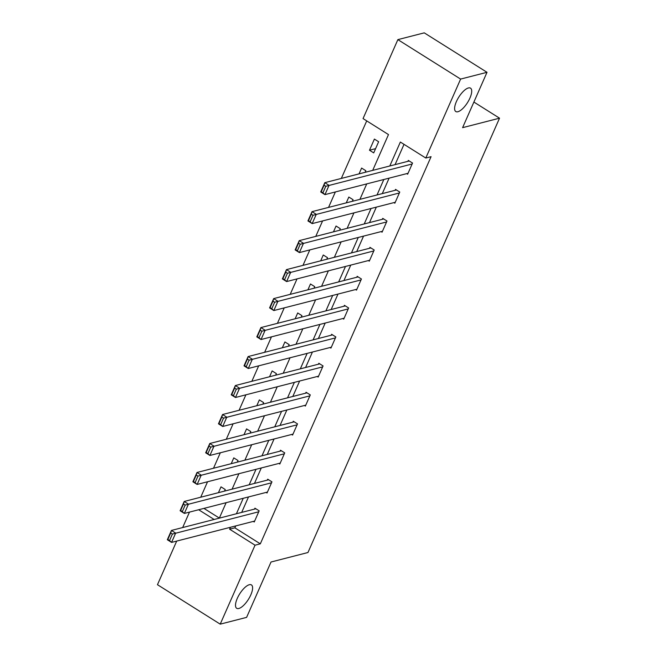 <?xml version="1.0" encoding="UTF-8"?>
<svg xmlns="http://www.w3.org/2000/svg" width="657" height="657" viewBox="0 0 657 657"><rect width="100%" height="100%" fill="white"/><g stroke="black" fill="none" stroke-linecap="round" stroke-linejoin="round"><path stroke-width="0.99" d="M457.921 111.731A13.822 5.157 -57.8 0 1 455.81 111.542A13.822 5.157 -57.8 0 1 457.502 99.33A13.822 5.157 -57.8 0 1 468.408 87.956A13.822 5.157 -57.8 0 1 470.519 88.145A13.822 5.157 -57.8 0 1 468.819 100.357A13.822 5.157 -57.8 0 1 457.921 111.731M238.82 608.497A13.822 5.157 -57.8 0 1 236.709 608.308A13.822 5.157 -57.8 0 1 238.401 596.096A13.822 5.157 -57.8 0 1 249.307 584.722A13.822 5.157 -57.8 0 1 251.417 584.911A13.822 5.157 -57.8 0 1 249.717 597.123A13.822 5.157 -57.8 0 1 238.82 608.497M372.7 170.377L388.484 134.578L363.05 118.58L397.871 39.625L424.258 32.85L487.009 72.303L462.594 127.663L499.534 118.178L307.961 552.521L271.021 562.014L246.605 617.375L220.218 624.15L157.466 584.697L176.7 541.081M182.662 527.563L189.487 512.099M366.713 120.888L341.328 178.433M335.366 191.951L328.549 207.407M322.587 220.933L315.771 236.389M309.8 249.915L302.984 265.371M297.021 278.897L290.205 294.352M284.235 307.878L277.418 323.334M271.456 336.86L264.64 352.316M258.669 365.842L251.853 381.298M245.89 394.824L239.074 410.28M233.112 423.806L226.287 439.262M220.325 452.78L213.509 468.244M207.546 481.762L200.73 497.226M499.534 118.178L473.886 102.049M203.933 508.387L219.339 518.077M224.546 491.108L225.244 489.514L221.007 486.853L218.436 492.676M237.325 462.126L238.031 460.532L233.785 457.872L231.223 463.694M250.112 433.144L250.81 431.559L246.572 428.89L244.002 434.712M262.89 404.162L263.597 402.577L259.351 399.908L256.788 405.73M275.677 375.18L276.375 373.595L272.138 370.926L269.567 376.748M288.456 346.198L289.154 344.613L284.916 341.944L282.346 347.767M301.243 317.216L301.941 315.631L297.703 312.962L295.133 318.785M314.021 288.234L314.719 286.649L310.482 283.98L307.911 289.803M326.8 259.252L327.506 257.667L323.26 254.998L320.698 260.821M339.587 230.27L340.285 228.685L336.047 226.024L333.477 231.839M352.366 201.297L353.072 199.703L348.826 197.043L346.264 202.865M365.152 172.315L365.85 170.721L361.613 168.061L359.042 173.883M373.718 152.892L378.629 141.74L374.391 139.079L369.48 150.223L373.718 152.892M235.723 525.92L234.877 527.842L260.32 543.84L431.074 156.678L425.793 158.033L400.359 142.043L389.798 165.983M404.022 144.343L395.079 164.628M389.108 178.146L382.292 193.61M376.33 207.127L369.513 222.592M363.551 236.109L356.726 251.565M350.764 265.091L343.948 280.547M337.985 294.073L331.169 309.529M325.199 323.055L318.382 338.511M312.42 352.037L305.604 367.493M299.633 381.019L292.817 396.475M286.854 410.001L280.038 425.457M274.076 438.983L267.251 454.439M261.289 467.965L254.473 483.421M248.51 496.938L241.686 512.403M253.315 521.403L254.251 521.987L259.162 510.842L254.924 508.181L254.514 509.109M266.101 492.422L267.029 493.005L271.949 481.86L267.711 479.199L267.3 480.127M278.88 463.44L279.816 464.031L284.727 452.878L280.49 450.217L280.079 451.145M291.667 434.458L292.595 435.049L297.514 423.896L293.268 421.236L292.866 422.164M304.446 405.484L305.374 406.067L310.293 394.914L306.055 392.254L305.645 393.182M317.232 376.502L318.16 377.085L323.08 365.941L318.834 363.272L318.423 364.2M330.011 347.52L330.939 348.103L335.858 336.959L331.621 334.29L331.21 335.218M342.798 318.538L343.726 319.121L348.637 307.977L344.399 305.308L343.989 306.236M355.577 289.556L356.505 290.139L361.424 278.995L357.186 276.326L356.776 277.254M368.355 260.574L369.291 261.158L374.203 250.013L369.965 247.344L369.554 248.272M381.142 231.593L382.07 232.176L386.989 221.031L382.744 218.362L382.341 219.29M393.921 202.611L394.857 203.194L399.768 192.049L395.53 189.38L395.12 190.316M406.708 173.629L407.636 174.212L412.555 163.067L408.309 160.398L407.898 161.335M487.009 72.303L460.623 79.078L425.793 158.033M397.871 39.625L460.623 79.078M260.32 543.84L255.039 545.195L220.218 624.15M230.451 527.275L229.597 529.197L255.039 545.195M383.836 179.501L377.019 194.965M371.049 208.483L364.233 223.947M358.27 237.464L351.454 252.929M345.492 266.446L338.667 281.902M332.705 295.428L325.888 310.884M319.926 324.41L313.102 339.866M307.139 353.392L300.323 368.848M294.361 382.374L287.544 397.83M281.574 411.356L274.757 426.812M268.795 440.338L261.979 455.794M256.008 469.32L249.192 484.776M243.23 498.302L236.413 513.758M219.315 518.151L226.131 502.687M232.093 489.169L238.91 473.705M244.872 460.187L251.697 444.732M257.659 431.206L264.475 415.75M270.438 402.224L277.254 386.768M283.224 373.242L290.041 357.786M296.003 344.26L302.82 328.804M308.79 315.278L315.606 299.822M321.569 286.296L328.385 270.84M334.356 257.314L341.172 241.858M347.134 228.332L353.951 212.876M359.913 199.358L366.737 183.894M198.66 509.75L214.133 519.473M234.877 527.842L229.597 529.197M375.582 148.654L369.48 150.223M254.661 521.058L171.567 542.403L167.33 539.734L171.428 530.445L175.665 533.114L171.567 542.403L169.539 540.563L172.405 534.059L170.713 532.991L167.839 539.496L169.539 540.563M255.852 508.764L171.428 530.445L170.713 532.991M258.751 511.77L172.405 534.059M167.33 539.734L167.839 539.496M267.44 492.077L184.354 513.421L180.108 510.752L184.206 501.463L188.444 504.133L184.354 513.421L182.317 511.581L185.192 505.077L183.492 504.009L180.626 510.514L182.317 511.581M268.639 479.782L184.206 501.463L183.492 504.009M271.538 482.788L185.192 505.077M180.108 510.752L180.626 510.514M280.227 463.095L197.133 484.439L192.895 481.77L196.993 472.482L201.231 475.151L197.133 484.439L195.104 482.599L197.971 476.095L196.279 475.027L193.404 481.532L195.104 482.599M281.418 450.801L196.993 472.482L196.279 475.027M284.317 453.806L197.971 476.095M192.895 481.77L193.404 481.532M293.006 434.121L209.912 455.457L205.674 452.796L209.772 443.5L214.01 446.169L209.912 455.457L207.883 453.617L210.749 447.113L209.057 446.046L206.191 452.55L207.883 453.617M294.205 421.819L209.772 443.5L209.057 446.046M297.104 424.824L210.749 447.113M205.674 452.796L206.191 452.55M305.784 405.139L222.698 426.475L218.461 423.814L222.551 414.526L226.796 417.187L222.698 426.475L220.67 424.636L223.536 418.131L221.836 417.064L218.97 423.568L220.67 424.636M306.983 392.837L222.551 414.526L221.836 417.064M309.882 395.851L223.536 418.131M218.461 423.814L218.97 423.568M318.571 376.157L235.477 397.493L231.239 394.832L235.337 385.544L239.575 388.205L235.477 397.493L233.449 395.654L236.315 389.149L234.623 388.09L231.757 394.586L233.449 395.654M319.77 363.855L235.337 385.544L234.623 388.09M322.669 366.869L236.315 389.149M231.239 394.832L231.757 394.586M331.35 347.175L248.264 368.511L244.018 365.85L248.116 356.562L252.362 359.223L248.264 368.511L246.235 366.672L249.102 360.167L247.402 359.108L244.535 365.604L246.235 366.672M332.549 334.873L248.116 356.562L247.402 359.108M335.448 337.887L249.102 360.167M244.018 365.85L244.535 365.604M344.137 318.193L261.043 339.529L256.805 336.869L260.903 327.58L265.141 330.241L261.043 339.529L259.014 337.69L261.88 331.194L260.188 330.126L257.322 336.622L259.014 337.69M345.327 305.891L260.903 327.58L260.188 330.126M348.235 308.905L261.88 331.194M256.805 336.869L257.322 336.622M356.915 289.211L273.829 310.556L269.584 307.887L273.682 298.598L277.919 301.259L273.829 310.556L271.793 308.708L274.667 302.212L272.967 301.144L270.101 307.648L271.793 308.708M358.114 276.909L273.682 298.598L272.967 301.144M361.013 279.923L274.667 302.212M269.584 307.887L270.101 307.648M369.702 260.229L286.608 281.574L282.37 278.905L286.468 269.616L290.706 272.285L286.608 281.574L284.58 279.726L287.446 273.23L285.754 272.162L282.88 278.667L284.58 279.726M370.893 247.927L286.468 269.616L285.754 272.162M373.792 250.941L287.446 273.23M282.37 278.905L282.88 278.667M382.481 231.248L299.387 252.592L295.149 249.923L299.247 240.634L303.485 243.304L299.387 252.592L297.358 250.752L300.233 244.248L298.533 243.18L295.666 249.685L297.358 250.752M383.68 218.953L299.247 240.634L298.533 243.18M386.579 221.959L300.233 244.248M295.149 249.923L295.666 249.685M395.259 202.266L312.174 223.61L307.936 220.941L312.026 211.653L316.272 214.322L312.174 223.61L310.145 221.77L313.011 215.266L311.311 214.198L308.445 220.703L310.145 221.77M396.458 189.972L312.026 211.653L311.311 214.198M399.357 192.977L313.011 215.266M307.936 220.941L308.445 220.703M408.046 173.284L324.952 194.628L320.715 191.959L324.813 182.671L329.05 185.34L324.952 194.628L322.924 192.788L325.79 186.284L324.098 185.217L321.232 191.721L322.924 192.788M409.245 160.99L324.813 182.671L324.098 185.217M412.144 163.995L325.79 186.284M320.715 191.959L321.232 191.721"/></g></svg>
